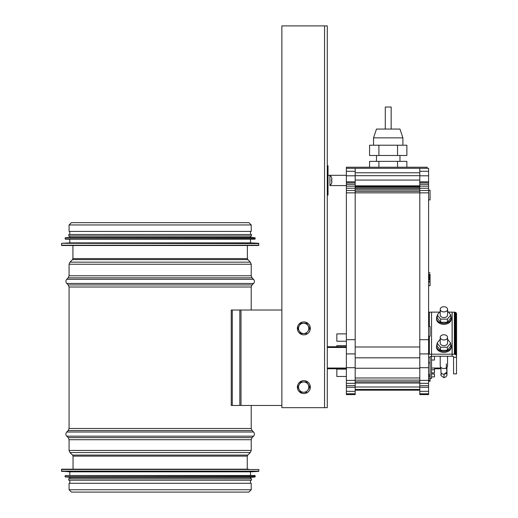 <?xml version="1.0" encoding="UTF-8"?>
<svg xmlns="http://www.w3.org/2000/svg" width="518" height="518" viewBox="0 0 518 518"><rect width="100%" height="100%" fill="white"/><g stroke="black" fill="none" stroke-linecap="round" stroke-linejoin="round"><path stroke-width="0.78" d="M69.075 224.948L69.075 231.41L251.224 231.41L251.224 224.948L248.931 222.656L71.367 222.656L69.075 224.948L251.224 224.948M69.075 489.75L69.075 483.288L251.224 483.288L251.224 489.75L248.873 492.1L71.426 492.1L69.075 489.75L251.224 489.75M248.582 469.191L61.733 469.191L61.441 471.115L258.858 471.115L258.858 469.489L61.441 469.489M61.72 471.412L258.579 471.412L250.492 471.84L69.813 471.84L61.441 471.115M250.492 475.505L65.404 475.505L254.895 475.505L250.492 475.505L250.492 471.84M65.378 477L254.921 477L250.492 477.415L69.813 477.415L65.113 476.709L255.193 476.709L255.193 475.802L65.404 475.505M68.784 478.736L68.784 480.205L251.521 480.205L251.521 478.736L68.784 478.736L69.813 478.736L69.813 477.415M61.441 243.583L61.733 245.506L258.566 245.506L258.858 243.583L61.72 243.292L258.858 243.583M61.72 243.292L69.813 242.864L250.492 242.864L258.579 243.292M69.813 242.864L69.813 239.193M65.113 237.989L65.404 239.193L254.895 239.193L255.193 237.989L65.378 237.697L255.193 237.989M65.378 237.697L69.813 237.283L250.492 237.283L254.921 237.697M69.813 237.283L69.813 235.962M68.784 235.962L251.521 235.962L251.521 234.492L68.784 234.492L68.784 235.962M69.813 234.492L69.813 231.41M281.87 405.464L232.284 405.464L232.284 310.023L281.87 310.023M232.284 405.464L231.255 405.464L231.255 310.023L232.284 310.023M440.947 368.758L439.109 368.544L440.863 367.379M446.367 363.921L446.367 368.758M327.285 368.758L346.374 368.758M434.472 368.758L439.672 368.758M327.285 346.736L346.374 346.736L327.285 346.736M327.285 195.124L327.285 183.437L328.017 183.437L328.017 195.124L327.285 195.124L327.285 407.672L281.87 407.672L281.87 25.9L327.285 25.9L327.285 165.76L328.017 165.76L328.017 177.454L327.285 177.454L327.285 165.76M327.285 25.9L327.285 407.672M303.839 334.842L303.878 334.842A6.462 6.456 -90 0 0 310.334 328.38A6.462 6.456 -90 0 0 303.859 321.918L303.839 321.918A6.462 6.456 -90 0 0 297.377 328.38A6.462 6.456 -90 0 0 303.839 334.842A6.462 6.456 -90 0 0 310.295 328.38A6.462 6.456 -90 0 0 303.839 321.918M306.65 323.238L309.77 328.38L308.119 330.95A5.141 5.135 -90 0 0 303.671 323.238A5.141 5.135 -90 0 0 299.223 330.95A5.141 5.135 -90 0 0 308.119 330.95L309.615 328.38L306.65 323.238L300.718 323.238L299.223 325.809L297.753 328.38L300.718 333.521L306.65 333.521M303.839 393.576L303.878 393.576A6.462 6.456 -90 0 0 310.334 387.114A6.462 6.456 -90 0 0 303.859 380.652L303.839 380.652A6.462 6.456 -90 0 0 297.377 387.114A6.462 6.456 -90 0 0 303.839 393.576A6.462 6.456 -90 0 0 310.295 387.114A6.462 6.456 -90 0 0 303.839 380.652M306.65 381.973L309.77 387.114L308.119 389.685A5.141 5.135 -90 0 0 303.671 381.973A5.141 5.135 -90 0 0 299.223 389.685A5.141 5.135 -90 0 0 308.119 389.685L309.615 387.114L306.65 381.973L300.718 381.973L299.223 384.544L297.753 387.114L300.718 392.255L306.65 392.255M430.07 278.263L430.07 280.024M430.07 275.634L430.07 276.988M428.6 279.921L430.07 279.921L430.07 281.391L428.6 281.391M448.471 312.134L452.097 312.134L452.097 356.261L431.539 356.261L431.539 378.38L430.07 378.38M428.6 326.469L430.07 326.469L430.07 336.163L428.6 336.163M428.6 190.21L430.07 190.21L430.07 199.896L428.6 199.896M447.558 356.261L447.558 365.909A3.671 2.596 180 0 1 443.887 368.505A3.671 2.596 180 0 1 440.216 365.909L440.216 356.261M451.197 346.678A7.343 5.193 180 0 1 451.23 347.177A7.343 5.193 180 0 1 443.887 352.37A7.343 5.193 180 0 1 436.545 347.177A7.343 5.193 180 0 1 436.577 346.678M451.23 347.177L451.23 346.179A7.343 5.193 0 0 0 450.666 344.192M437.108 344.192A7.343 5.193 0 0 0 436.545 346.179A7.343 5.193 0 0 0 443.887 351.372A7.343 5.193 0 0 0 451.23 346.179M451.197 318.648A7.343 5.193 180 0 1 451.23 319.146A7.343 5.193 180 0 1 443.887 324.333A7.343 5.193 180 0 1 436.545 319.146A7.343 5.193 180 0 1 436.577 318.648M451.23 319.146L451.23 318.149A7.343 5.193 0 0 0 450.802 316.401M437.237 315.948A7.343 5.193 0 0 0 436.545 318.149A7.343 5.193 0 0 0 443.887 323.336A7.343 5.193 0 0 0 451.23 318.149M346.374 376.469L336.829 376.469L336.829 369.127L346.374 369.127M336.829 346.736L336.829 345.635L346.374 345.635M346.374 341.226L336.829 341.226L336.829 333.883L346.374 333.883M440.216 337.354L440.216 343.065A3.671 2.596 0 0 0 443.887 345.661A3.671 2.596 0 0 0 447.558 343.065L447.558 337.354A3.671 2.596 0 0 0 443.887 334.757A3.671 2.596 0 0 0 440.216 337.354A3.671 2.596 0 0 0 443.887 339.95A3.671 2.596 0 0 0 447.558 337.354M399.967 155.484L399.967 161.357M440.216 309.324L440.216 314.989A3.671 2.596 0 0 0 443.887 317.586A3.671 2.596 0 0 0 447.558 314.989L447.558 309.324A3.671 2.596 0 0 0 443.887 306.727A3.671 2.596 0 0 0 440.216 309.324A3.671 2.596 0 0 0 443.887 311.92A3.671 2.596 0 0 0 447.558 309.324M402.907 137.859L399.967 129.053L376.476 129.053L373.536 137.859L402.907 137.859L402.907 145.202M385.282 129.053L385.282 107.025L391.161 107.025L391.161 129.053M378.898 155.484L406.87 155.484L406.87 145.202L369.574 145.202L369.574 155.484L378.898 155.484L378.898 145.202M397.546 155.484L397.546 145.202M447.558 311.02L450.802 314.989L447.41 319.146L440.63 319.146L437.237 314.989L440.216 311.344M437.237 314.989L437.237 318.104L440.63 322.261L447.41 322.261L450.802 318.104L450.802 314.989M440.63 322.261L440.63 319.146M447.41 322.261L447.41 319.146M406.87 167.23L406.87 161.357L369.574 161.357L369.574 167.23M447.558 339.258L450.666 343.065L447.28 347.222L440.494 347.222L437.108 343.065L440.216 339.258M378.898 167.23L378.898 161.357M397.546 167.23L397.546 161.357M450.666 343.065L450.666 346.179L447.28 350.336L447.28 347.222M447.28 350.336L440.494 350.336L437.108 346.179L437.108 343.065M440.494 350.336L440.494 347.222M434.472 356.261L434.472 360.023L431.539 360.023M434.472 368.026L434.472 372.876L431.539 372.876L434.472 372.876M431.539 373.97L434.472 373.97L434.472 376.91L431.539 376.91M434.472 369.761L431.539 369.761M346.374 168.318L346.374 175.796L355.186 175.796L355.186 168.318L427.13 168.318L427.13 167.23L346.374 167.23L346.374 168.318L355.186 168.318M346.374 171.29L355.186 171.29M346.374 175.796L346.374 181.792L355.186 181.792L355.186 175.796M346.374 181.792L346.374 182.867L355.186 182.867L355.186 181.792M346.374 182.867L346.374 184.343L355.186 184.343L355.186 182.867M346.374 184.343L346.374 186.156L355.186 186.156L355.186 184.343M346.374 186.156L346.374 188.241L355.186 188.241L355.186 186.156M346.374 188.241L346.374 190.501L355.186 190.501L355.186 188.241M346.374 190.501L346.374 192.851L355.186 192.851L355.186 190.501M346.374 192.851L346.374 339.685L355.186 339.685L355.186 192.851L419.794 192.851L419.794 394.599L428.6 394.599L428.6 168.318L427.13 168.318M346.374 339.685L346.374 353.917L355.186 353.917L355.186 339.685M346.374 353.917L346.374 367.689L355.186 367.689L355.186 353.917M346.374 367.689L346.374 380.387L355.186 380.387L355.186 367.689M346.374 380.387L346.374 383.326L355.186 383.326L355.186 380.387M346.374 383.326L346.374 385.651L355.186 385.651L355.186 383.326M346.374 385.651L346.374 387.263L355.186 387.263L355.186 385.651M346.374 387.263L346.374 391.33L355.186 391.33L355.186 387.263M346.374 391.33L346.374 393.784L355.186 393.784L355.186 391.33M346.374 393.784L346.374 394.599L355.186 394.599L355.186 393.784M355.186 180.057L419.794 180.057M355.186 185.845L419.794 185.845M355.186 175.68L419.794 175.68M355.186 172.766L419.794 172.766M355.186 390.196L419.794 390.196M355.186 389.394L419.794 389.394M355.186 386.998L419.794 386.998M355.186 383.029L419.794 383.029M355.186 381.824L419.794 381.824M355.186 380.121L419.794 380.121M355.186 346.995L419.794 346.995M355.186 191.356L419.794 191.356M355.186 189.905L419.794 189.905M355.186 188.578L419.794 188.578M355.186 187.419L419.794 187.419M355.186 186.499L419.794 186.499M355.186 377.978L419.794 377.978M355.186 357.828L419.794 357.828M355.186 368.246L419.794 368.246M439.568 312.134L431.539 312.134L431.539 354.189L452.097 354.189M431.539 356.261L431.539 354.189M428.6 381.235L430.07 381.235L430.07 357.329L428.6 357.329M428.6 380.303L430.07 380.303M428.6 378.334L430.07 378.334M419.794 168.318L419.794 192.851L428.6 192.851M428.6 376.372L430.07 376.372L428.6 376.372M431.539 356.293L430.283 356.442L430.07 357.329M429.338 336.163L429.338 354.215L431.539 354.215M431.539 312.166L429.338 312.166L429.338 326.469M428.852 336.163L428.852 354.26L429.338 354.215M429.338 312.166L428.852 312.212L428.852 326.469M428.6 272.876L430.07 272.876L428.6 272.585M428.6 279.798L430.07 279.798L430.07 274.326L428.6 274.326M428.6 285.638L430.07 285.638L430.07 281.98L428.6 281.98M419.794 393.784L428.6 393.784M419.794 391.33L428.6 391.33M419.794 387.263L428.6 387.263M419.794 385.651L428.6 385.651M419.794 383.326L428.6 383.326M419.794 380.387L428.6 380.387M419.794 367.689L428.6 367.689M419.794 353.917L428.6 353.917M419.794 339.685L428.6 339.685M419.794 190.501L428.6 190.501M419.794 188.241L428.6 188.241M419.794 186.156L428.6 186.156M419.794 184.343L428.6 184.343M419.794 182.867L428.6 182.867M419.794 181.792L428.6 181.792M419.794 175.796L428.6 175.796M419.794 171.29L428.6 171.29M428.6 362.904L430.07 362.904M428.6 357.355L430.07 357.355M428.6 374.43L430.07 374.43M428.6 375.783L430.07 375.783M428.6 376.068L430.07 376.068M428.6 376.269L430.07 376.269M430.07 274.391L428.6 274.391M430.07 274.598L428.6 274.598M430.07 274.928L428.6 274.928M430.07 275.369L428.6 275.369M430.07 275.906L428.6 275.906M430.07 276.515L428.6 276.515M430.07 277.175L428.6 277.175M428.6 277.855L430.07 277.855M428.6 278.529L430.07 278.529M428.6 279.189L430.07 279.189M456.559 355.743L456.559 313.694L456.067 312.736L454.843 312.186L454.843 354.241L456.326 355.076L456.559 357.303L453.619 357.303L453.567 356.585L453.561 373.873L456.5 373.873L456.5 357.303M453.561 357.355L456.5 357.355M446.956 371.089A2.94 2.836 0 0 1 446.956 371.128L446.956 374.43A2.94 2.836 180 0 0 446.956 374.423A2.94 2.836 180 0 1 446.956 374.443M441.083 372.753L441.083 374.43A2.94 2.836 180 0 0 441.083 374.443M446.82 367.463L446.756 372.591L445.771 373.731L444.004 374.21A2.94 2.078 180 0 1 440.947 372.138L440.947 367.463M444.004 374.21L446.956 372.138L446.956 374.721L446.535 373.206M446.82 371.523L446.956 372.138M455.303 312.302L455.303 354.357M455.717 312.49L455.717 354.539M456.067 312.736L456.067 354.785M456.326 313.027L456.326 355.076M456.494 313.351L456.494 355.4M453.567 356.585L452.156 356.261L452.156 354.189L454.843 354.241M454.843 312.186L452.156 312.134L452.156 354.189M454.357 312.134L454.357 354.189M328.017 177.454L328.017 183.437M327.285 183.437L327.285 177.454M328.017 175.304L329.927 175.304L329.927 185.58L331.514 183.78M331.494 179.856L331.514 180.445L331.837 179.856L331.494 179.856L331.837 179.856L331.837 178.762M331.494 177.117L331.837 178.684M331.494 181.028L331.837 181.028L331.494 181.028L331.514 180.445L331.837 181.028L331.837 182.122M331.494 183.773L331.837 182.206M247.377 258.573L247.811 259.615L72.494 259.615L72.921 258.573L247.377 258.573L247.377 245.506M72.494 259.615L69.936 262.166L250.362 262.166L247.811 259.615M69.075 275.77L251.224 275.77L252.085 277.849L68.214 277.849L69.075 275.77L69.075 264.245L251.224 264.245L250.362 262.166M68.214 277.849L66.751 279.319L253.555 279.319L252.085 277.849M69.075 428.477L251.224 428.477L252.085 430.555L68.214 430.555L69.075 428.477L69.075 287.011L68.214 284.939L66.751 283.469L253.555 283.469C254.694 282.083 254.694 280.698 253.555 279.319M68.214 284.939L252.085 284.939L253.555 283.469M69.075 287.011L251.224 287.011L252.085 284.939M68.214 430.555L66.751 432.025L253.555 432.025L252.085 430.555M73.044 469.191L73.044 456.125L72.591 455.063L69.982 452.564L69.075 450.446L69.075 439.724L68.214 437.645L66.751 436.175L253.555 436.175C254.694 434.79 254.694 433.411 253.555 432.025M68.214 437.645L252.085 437.645L253.555 436.175M69.075 439.724L251.224 439.724L252.085 437.645M69.075 450.446L251.224 450.446L251.224 439.724M69.982 452.564L250.323 452.564L251.224 450.446M72.591 455.063L247.714 455.063L250.323 452.564M73.044 456.125L247.261 456.125L247.714 455.063M61.441 245.215L258.858 245.215M65.113 238.895L255.193 238.895M241.019 310.023L241.019 405.464M239.834 310.023L239.834 405.464M439.672 368.026L431.539 368.026M346.374 368.026L327.285 368.026M327.285 347.468L346.374 347.468M324.553 25.9L324.553 407.672M444.017 377.253L444.017 374.21M72.921 258.573L72.921 245.506M69.075 264.245L69.936 262.166M251.224 275.77L251.224 264.245M66.751 283.469C65.611 282.083 65.611 280.698 66.751 279.319M251.224 428.477L251.224 405.464M251.224 310.023L251.224 287.011M66.751 436.175C65.611 434.79 65.611 433.411 66.751 432.025M247.261 469.191L247.261 456.125M71.367 222.656L248.931 222.656M69.813 471.84L69.813 475.505M65.113 475.802L65.113 476.709M250.492 477.415L250.492 478.736M69.813 480.205L69.813 483.288M250.492 480.205L250.492 483.288M250.492 242.864L250.492 239.193M250.492 237.283L250.492 235.962M250.492 234.492L250.492 231.41M436.545 347.177L436.545 346.179M436.545 319.146L436.545 318.149M376.476 155.484L376.476 161.357M373.536 137.859L373.536 145.202M446.956 367.333L446.956 371.056M441.083 374.417C440.306 375.032 441.284 376.113 444.017 377.654C447.85 376.605 446.872 373.62 446.956 374.417M441.083 372.138L441.083 374.721L441.453 373.297M329.927 185.58L346.374 185.58M331.514 177.104L329.927 175.304L346.374 175.304"/></g></svg>
